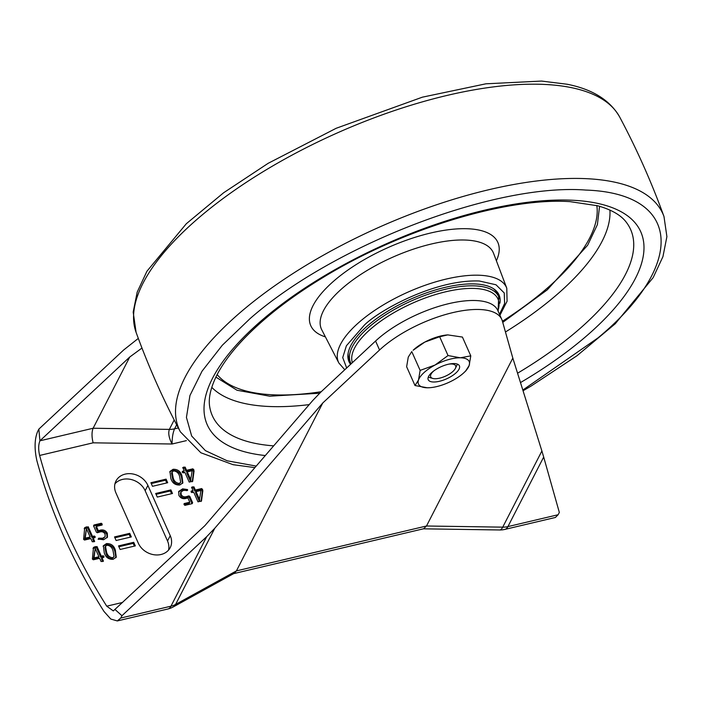 <?xml version="1.0" encoding="UTF-8"?>
<svg xmlns="http://www.w3.org/2000/svg" width="702" height="702" viewBox="0 0 702 702"><rect width="100%" height="100%" fill="white"/><g stroke="black" fill="none" stroke-linecap="round" stroke-linejoin="round"><path stroke-width="1.05" d="M457.441 364.145A17.067 6.651 -24 0 1 457.169 364.759L455.396 368.375A13.654 5.326 -24 0 1 445.349 376.211A13.654 5.326 -24 0 1 432.801 378.439A13.654 5.326 -24 0 1 430.651 375.131A13.654 5.326 -24 0 1 434.038 370.726M432.801 378.439L428.931 377.343A17.067 6.651 -24 0 1 428.281 377.123M448.841 364.145A13.654 5.326 -24 0 1 455.712 367.567A13.654 5.326 -24 0 1 455.396 368.375M431.695 372.622A17.067 6.651 -24 0 1 447.929 364.347A17.067 6.651 -24 0 1 459.406 365.847A17.067 6.651 -24 0 1 455.949 372.946A17.067 6.651 -24 0 1 439.706 381.221A17.067 6.651 -24 0 1 428.229 379.729A17.067 6.651 -24 0 1 431.695 372.622M429.615 387.706L427.307 387.776A27.729 10.811 -24 0 1 418.497 380.045A27.729 10.811 -24 0 1 435.012 365.058A27.729 10.811 -24 0 1 460.337 357.792A27.729 10.811 -24 0 1 469.147 365.523A27.729 10.811 -24 0 1 464.268 372.358A27.729 10.811 -24 0 1 463.531 373.052A27.729 10.811 -24 0 1 452.632 380.51A27.729 10.811 -24 0 1 429.826 387.697A27.729 10.811 -24 0 1 427.307 387.776L415.005 385.538L418.497 380.045L420.138 370.393L435.012 365.058L448.034 355.554L460.337 357.792L470.788 355.87L469.147 365.523L465.645 371.007M413.89 349.552A27.729 10.811 -24 0 1 424.789 342.093L413.145 350.245A27.729 10.811 -24 0 1 413.89 349.552M420.138 370.393L411.767 351.588L408.274 357.081L406.633 366.734L415.005 385.538M470.788 355.87L462.416 337.065L447.744 334.898L439.663 336.758L424.789 342.093A27.729 10.811 -24 0 1 447.595 334.907A27.729 10.811 -24 0 1 448.043 334.88M439.663 336.758L448.034 355.554M423.332 528.825L499.613 529.975A21.332 6.125 -89.1 0 0 502.729 527.149L541.891 451L512.829 358.099L502.351 320.998A74.658 29.107 156 0 0 501.798 319.454L497.797 310.477A74.658 29.107 156 0 0 446.841 304.124A74.658 29.107 156 0 0 375.57 341.032L320.867 392.049L312.838 400.412L204.852 525.684L113.32 610.924L106.739 606.186A588.267 487.39 -152.8 0 1 67.076 532.265A588.267 487.39 -152.8 0 1 39.628 455.458C38.285 449.526 38.382 444.647 39.926 440.812L38.856 429.106L37.662 431.423C34.521 439.075 34.266 448.859 36.899 460.766A588.267 487.39 -152.8 0 0 64.338 537.574A588.267 487.39 -152.8 0 0 104.01 611.495L110.793 619.05L117.322 620.937L120.753 618.041L170.963 606.186L206.73 536.626L121.946 615.724L120.753 618.041M115.023 609.485L121.946 615.724M187.864 497.902L186.065 498.42C182.88 499.21 180.484 498.174 178.878 495.34L178.764 491.409L182.643 488.855L187.557 489.566L187.539 490.417L183.45 490.391L181.028 491.944L181.151 494.568C182.406 496.647 184.222 497.314 186.592 496.568L188.864 495.875L189.847 496.463L192.611 502.693L192.199 503.641L184.916 505.361L184.047 504.589L184.091 503.58L189.794 502.228L187.864 497.902M187.144 490.382L187.557 489.566L187.539 490.417M192.12 503.659L192.611 502.693L192.199 503.641M104.256 552.807L103.352 545.752L106.476 543.602C110.977 543.409 113.935 545.577 115.347 550.114L116.251 557.177L113.119 559.318C108.608 559.503 105.66 557.335 104.256 552.807M98.341 530.712L100.14 530.194C103.326 529.413 105.721 530.44 107.327 533.283L107.45 537.179L103.563 539.759L98.649 539.048L98.666 538.197L102.755 538.223L105.195 536.644L105.054 534.055C103.799 531.967 101.983 531.3 99.614 532.055L97.341 532.739L96.367 532.151L93.594 525.93L94.015 524.982L101.29 523.262L102.167 524.025L102.115 525.035L96.411 526.386L98.341 530.712L97.797 531.774L99.596 531.256L100.14 530.194M98.649 539.048L98.482 538.557M93.594 525.93L94.015 524.982L93.559 525.851M182.774 467.664L185.144 467.102L186.574 470.314L192.892 468.822L194.068 470.84L192.69 481.309L189.198 482.081L184.898 472.437L183.073 472.867L182.257 472.2L182.38 471.305L184.205 470.875L182.766 467.471M103.247 561.319L101.07 561.512L99.64 558.301L93.322 559.792L92.392 559.073L93.515 547.314L97.016 546.533L101.307 556.177L103.133 555.747L103.949 556.423L103.826 557.318L102.001 557.748L103.44 561.144M103.448 557.406L103.949 556.423L103.826 557.318M170.253 535.661L147.885 485.415A17.919 14.847 27.2 0 0 131.958 473.832A17.919 14.847 27.2 0 0 115.988 480.993A17.919 14.847 27.2 0 0 115.953 492.962L138.32 543.199A17.919 14.847 27.2 0 0 154.247 554.782A17.919 14.847 27.2 0 0 170.226 547.621A17.919 14.847 27.2 0 0 170.253 535.661L167.524 540.97L145.156 490.724A17.919 14.847 -152.8 0 0 130.984 479.466A17.919 14.847 -152.8 0 0 114.944 483.818M181.958 475.807L182.853 482.879L179.738 485.012C175.228 485.205 172.271 483.037 170.858 478.51L169.954 471.446L173.096 469.296C177.597 469.111 180.546 471.288 181.958 475.807L181.406 476.869L182.538 483.388M94.454 541.575L92.278 541.777L90.848 538.566L84.53 540.057L83.608 539.338L84.723 527.571L88.224 526.798L92.524 536.442L94.34 536.012L95.165 536.679L95.042 537.574L93.217 538.004L94.647 541.409M94.656 537.662L95.165 536.679L95.042 537.574M157.283 497.077L172.49 493.488L170.884 489.899L155.686 493.488L157.283 497.077M114.523 536.925L116.12 540.514L131.327 536.925L129.73 533.336L114.523 536.925M152.483 486.31L167.69 482.722L166.093 479.133L150.886 482.722L152.483 486.31M118.515 545.893L120.112 549.482L135.319 545.893L133.722 542.304L118.515 545.893M191.567 487.407L193.927 486.846L195.358 490.049L201.676 488.557L202.852 490.584L201.483 501.044L197.982 501.825L193.691 492.172L191.865 492.602L191.041 491.935L191.172 491.04L192.989 490.61L191.558 487.214M501.798 319.454A74.658 29.107 156 0 0 450.833 313.101A74.658 29.107 156 0 0 379.563 350L375.57 341.032M322.753 403.001L214.768 528.264L175.605 604.413A21.332 10.433 61.1 0 1 173.271 606.923L234.178 573.341L236.416 570.893L322.753 403.001L379.563 350M512.829 358.099L426.491 526L502.729 527.149A21.332 17.673 -152.8 0 0 507.923 526.597L558.134 514.733L555.396 517.471L504.835 529.413A21.332 8.573 76.7 0 0 507.923 526.597L543.69 457.037L559.327 512.416L558.134 514.733M167.524 540.97A17.919 14.847 -152.8 0 1 168.533 550.114M138.312 338.399L123.64 350.008L38.856 429.106M233.661 573.631L423.648 528.755L426.491 526L236.416 570.893L175.605 604.413A21.332 17.673 -152.8 0 1 170.963 606.186A21.332 8.573 -103.3 0 1 167.875 609.003A21.332 21.332 0 0 0 173.271 606.923L173.271 606.923M141.971 348.043L129.747 357.011L93.12 428.246L39.926 440.812L129.747 357.011M39.628 455.458L93.129 442.822C91.655 436.898 91.646 432.037 93.12 428.246L169.357 429.387L174.193 419.989M93.129 442.822L172.06 444.006C168.954 438.057 168.059 433.187 169.357 429.387A21.332 17.673 -152.8 0 0 174.552 428.843C172.92 432.669 172.087 437.723 172.06 444.006L186.39 440.628M206.73 536.626L214.768 528.264M541.891 451L543.69 457.037M92.971 548.376L96.464 547.595L100.763 557.239L102.589 556.809L103.133 555.747M102.589 556.809L103.405 557.485M102.667 561.53L101.457 558.81L102.001 557.748M96.464 547.595L97.016 546.533M100.763 557.239L101.307 556.177M95.218 548.438L93.489 558.959L98.394 557.8L98.938 556.739L95.218 548.438L94.042 557.897L98.938 556.739M93.489 558.959L94.042 557.897M169.726 471.998L172.543 470.358L173.096 469.296M172.543 470.358C177.053 470.182 180.002 472.349 181.406 476.869M172.113 471.981L171.569 473.043L172.622 478.869C173.482 482.186 175.482 484.055 178.615 484.485L180.695 482.371L179.651 476.509C178.791 473.201 176.799 471.332 173.666 470.893L172.113 471.981L173.166 477.808C174.035 481.124 176.026 482.994 179.168 483.424L180.695 482.371M172.622 478.869L173.166 477.808M178.615 484.485L179.168 483.424M182.283 472.262L183.661 471.937L184.205 470.875M182.994 468.146L183.819 467.014M183.275 468.076L184.591 468.164L185.144 467.102M184.591 468.164L186.021 471.375L186.574 470.314M186.021 471.375L192.339 469.884L193.269 470.603L193.813 469.541M193.269 470.603L193.524 471.902L194.068 470.84M193.524 471.902L192.225 481.747M187.267 471.876L186.723 472.937L190.417 481.247L192.172 470.717L187.267 471.876L190.988 480.177M190.417 481.247L190.962 480.186M99.596 531.256C102.782 530.475 105.177 531.502 106.783 534.345L107.327 533.283M106.783 534.345L107.134 537.688M98.122 539.259L102.211 539.285L102.755 538.223M102.211 539.285L105.195 536.644M93.629 526L100.746 524.324L101.29 523.262M100.746 524.324L101.614 525.087L102.167 524.025M97.797 531.774L95.867 527.448L96.411 526.386M84.179 528.632L87.68 527.86L91.971 537.504L93.796 537.074L94.34 536.012M93.796 537.074L94.621 537.741M93.884 541.795L92.673 539.066L93.217 538.004M87.68 527.86L88.224 526.798M91.971 537.504L92.524 536.442M86.434 528.703L84.705 539.224L89.61 538.065L90.154 537.004L86.434 528.703L85.249 538.162L90.154 537.004M84.705 539.224L85.249 538.162M103.124 546.296L105.923 544.664L106.476 543.602M105.923 544.664C110.433 544.471 113.391 546.639 114.803 551.175L115.347 550.114M114.803 551.175L115.935 557.686M105.502 546.27L104.958 547.332L106.011 553.167C106.871 556.484 108.863 558.353 111.995 558.783L114.101 556.625L113.04 550.816C112.171 547.499 110.17 545.621 107.046 545.2L105.502 546.27L106.555 552.105C107.415 555.422 109.407 557.291 112.539 557.721L114.101 556.625M111.995 558.783L112.539 557.721M106.011 553.167L106.555 552.105M171.56 493.708L170.34 490.961L156.055 494.331M170.34 490.961L170.884 489.899M130.405 537.135L129.177 534.397L114.9 537.767M129.177 534.397L129.73 533.336M166.769 482.941L165.549 480.194L151.263 483.564M165.549 480.194L166.093 479.133M134.398 546.112L133.178 543.366L118.892 546.744M133.178 543.366L133.722 542.304M178.527 491.979L182.099 489.917L182.643 488.855M182.099 489.917L187.013 490.628M181.028 491.944L180.475 493.006L180.607 495.63L181.151 494.568M180.607 495.63C181.862 497.709 183.678 498.376 186.048 497.63L186.592 496.568M186.048 497.63L188.32 496.937L188.864 495.875M188.32 496.937L189.294 497.525L189.847 496.463M189.294 497.525L192.032 503.676M184.021 504.527L189.25 503.29L189.794 502.228M191.076 491.997L192.445 491.672L192.989 490.61M191.778 487.89L192.602 486.749M192.058 487.811L193.383 487.908L193.927 486.846M193.383 487.908L194.814 491.11L195.358 490.049M194.814 491.11L201.132 489.619L202.053 490.347L202.597 489.285M202.053 490.347L202.308 491.646L202.852 490.584M202.308 491.646L201.018 501.482M199.201 500.982L200.956 490.461L196.051 491.619L199.772 499.912L199.201 500.982L195.507 492.681L196.051 491.619M522.823 390.058L598.069 337.837C686.907 264.11 681.001 193.261 585.758 190.066C494.98 183.055 333.968 244.744 249.947 318.726L222.288 345.27L202.036 371.191L189.935 395.533L186.434 417.409L191.664 436.003L205.423 450.649L227.211 460.802L256.23 466.084M599.561 206.283L597.384 224.649L587.635 245.244L547.227 289.882L502.746 322.376M319.638 393.217L269.743 396.2L237.013 390.242L215.883 377.114M217.146 374.578A209.029 81.493 156 0 0 271.463 394.735A209.029 81.493 156 0 0 321.244 391.707M502.421 321.253A209.029 81.493 156 0 0 596.823 205.537M499.499 314.294L504.624 303.483L504.238 292.953L496.007 284.784L479.343 281.002C434.626 279.247 378.492 310.863 364.461 325.017L346.402 345.753L342.725 357.581L346.674 367.98M499.912 303.203A82.116 32.02 156 0 0 499.025 294.884A82.116 32.02 156 0 0 475.842 283.994A82.116 32.02 156 0 0 387.706 311.232A82.116 32.02 156 0 0 348.991 361.688A82.116 32.02 156 0 0 350.579 364.338M499.412 298.824A82.116 32.02 156 0 0 498.631 294.068M348.648 360.846A82.116 32.02 156 0 0 350.982 363.969M348.157 353.08A81.055 31.599 156 0 0 349.227 359.599L350.561 362.592A81.055 31.599 -24 0 1 388.776 312.802A81.055 31.599 -24 0 1 475.763 285.916A81.055 31.599 -24 0 1 498.657 296.665L497.314 293.664A81.055 31.599 156 0 0 493.19 288.504M122.552 602.448L106.739 606.186M178.326 427.948L174.552 428.843L176.65 424.754M147.885 485.415L145.156 490.724M94.551 547.595L95.095 546.533M192.339 469.884L192.892 468.822M85.758 527.86L86.302 526.798M201.132 489.619L201.676 488.557M588.144 178.764A264.786 103.229 156 0 0 300.982 268.454A264.786 103.229 156 0 0 180.396 431.862C163.259 399.745 148.491 366.576 136.091 332.353A264.786 103.229 -24 0 1 265.031 170.525A264.786 103.229 -24 0 1 546.182 84.521A264.786 103.229 -24 0 1 619.691 117.041C636.819 149.157 651.588 182.327 663.987 216.549A264.786 103.229 156 0 0 588.144 178.764M520.489 382.581A237.276 92.506 156 0 0 573.762 200.316A237.276 92.506 156 0 0 267.181 315.795A237.276 92.506 156 0 0 265.312 455.545M517.558 373.218A228.922 89.251 156 0 0 576.965 331.133A228.922 89.251 156 0 0 626.5 222.525C621.288 215.33 611.714 209.749 597.753 205.783L570.103 201.649C506.467 197.271 400.895 229.493 322.192 278.018C304.08 289.022 287.688 300.438 273.025 312.25C245.639 334.547 226.895 355.554 216.786 375.272C210.337 388.373 208.046 399.271 209.924 407.994A228.922 89.251 156 0 0 273.666 445.858M211.776 387.346A220.103 85.811 156 0 0 267.006 406.388A220.103 85.811 156 0 0 309.213 404.615M505.458 331.993A220.103 85.811 156 0 0 555.422 295.875A220.103 85.811 156 0 0 609.915 210.082M325.403 336.881A102.378 39.917 -24 0 1 342.725 273.833A102.378 39.917 -24 0 1 468.918 228.808A102.378 39.917 -24 0 1 496.375 260.758M466.69 240.102A94.05 36.671 -24 0 1 493.559 253.325L506.783 288.224A91.927 35.837 -24 0 0 480.519 275.298A91.927 35.837 -24 0 0 381.028 306.309A91.927 35.837 -24 0 0 338.855 362.995L321.762 329.817A94.05 36.671 -24 0 1 364.908 271.823A94.05 36.671 -24 0 1 466.69 240.102M497.902 310.705A79.475 30.985 156 0 0 475.535 288.496A79.475 30.985 156 0 0 371.402 328.396A79.475 30.985 156 0 0 352.378 362.662M464.268 372.358L466.084 370.612M117.322 620.937L167.875 609.003M499.613 529.975A21.332 21.332 0 0 0 504.835 529.413M136.091 332.353L133.187 312.109L137.188 292.111L146.955 271.218L186.328 223.727L223.605 192.778L268.12 163.338L336.17 128.282L422.367 97.174L485.907 83.81L541.488 81.063L567.076 84.231C592.462 89.215 610.003 100.158 619.691 117.041M180.396 431.862L200.86 452.764L233.099 464.689L254.914 467.611M523.043 390.76L530.958 386.153L576.983 355.747L615.25 323.754L653.158 277.623L662.934 256.678L666.9 236.635L663.987 216.549M338.855 362.995L344.77 369.752M499.929 315.251L507.072 301.255L506.783 288.224M350.561 362.592L351.167 363.794M498.122 311.197L498.657 296.665"/></g></svg>
